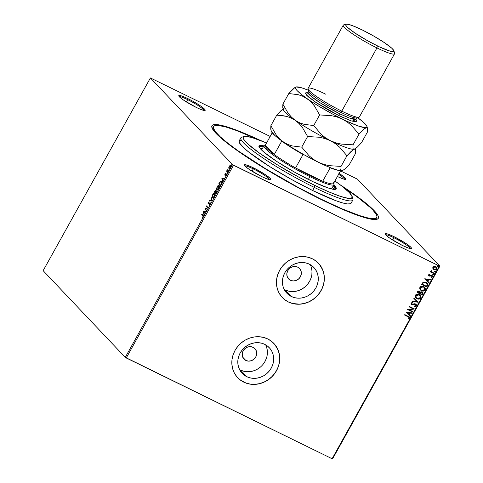 <?xml version="1.0" encoding="UTF-8"?>
<svg xmlns="http://www.w3.org/2000/svg" width="483" height="483" viewBox="0 0 483 483"><rect width="100%" height="100%" fill="white"/><g stroke="black" fill="none" stroke-linecap="round" stroke-linejoin="round"><path stroke-width="0.72" d="M376.752 217.471A93.412 12.015 -150.9 0 1 320.646 198.972L342.115 208.861L359.539 215.581L368.149 217.996L371.421 218.545L375.726 218.304L376.728 217.513L376.939 216.281L376.366 214.627L372.882 210.105L370.002 207.279L357.197 196.901L342.99 186.975A93.412 12.015 -150.9 0 1 376.752 217.471L375.895 219.01A93.412 12.015 -150.9 0 1 375.424 219.542A93.412 12.015 29.1 0 0 376.1 218.117M340.207 184.826A95.187 12.244 -150.9 0 1 376.831 219.33A95.187 12.244 -150.9 0 1 321.135 199.485L343.015 209.562L360.771 216.408L372.87 219.433L377.265 219.185L378.28 218.376L378.497 217.127L377.911 215.436L374.361 210.829L371.433 207.95L358.38 197.372L339.881 184.615M269.629 179.706A14.236 1.829 29.1 0 0 253.279 168.893L253.466 167.867A15.124 1.944 -150.9 0 1 270.577 179.736A15.124 1.944 -150.9 0 1 261.726 176.585L266.23 178.613L270.353 179.773L270.806 179.585L270.184 178.39L265.765 174.924L253.466 167.867L247.169 165.174L244.386 164.866L246.052 167.033L249.421 169.521L261.726 176.585A15.124 1.944 -150.9 0 1 244.368 165.156A15.124 1.944 -150.9 0 1 253.466 167.867L253.279 168.893A14.236 1.829 -150.9 0 1 269.629 179.706M204.013 110.462A14.236 1.829 29.1 0 0 187.664 99.649L187.851 98.623A15.124 1.944 -150.9 0 1 204.961 110.492A15.124 1.944 -150.9 0 1 196.116 107.341L200.614 109.363L204.744 110.529L205.136 109.876L204.569 109.14L200.155 105.68L192.983 101.309L185.478 97.5L180.159 95.537L178.77 95.616L180.443 97.783L183.812 100.277L196.116 107.341A15.124 1.944 -150.9 0 1 178.758 95.906A15.124 1.944 -150.9 0 1 187.851 98.623L187.664 99.649A14.236 1.829 -150.9 0 1 204.013 110.462M344.699 179.338A14.236 1.829 29.1 0 0 338.631 174.309A14.236 1.829 -150.9 0 1 344.699 179.338M339.12 173.427A15.124 1.944 -150.9 0 1 345.647 179.368A15.124 1.944 -150.9 0 1 337.406 176.506L343.099 178.903L345.882 179.217L344.21 177.05L338.649 173.131M410.315 248.582A14.236 1.829 29.1 0 0 393.965 237.769L394.152 236.742A15.124 1.944 -150.9 0 1 411.262 248.618A15.124 1.944 -150.9 0 1 402.411 245.461L408.709 248.153L411.045 248.648L411.492 248.461L410.87 247.266L406.451 243.806L394.152 236.742L387.855 234.056L385.072 233.742L385.694 234.937L390.107 238.403L402.411 245.461A15.124 1.944 -150.9 0 1 385.054 234.032A15.124 1.944 -150.9 0 1 394.152 236.742L393.965 237.769A14.236 1.829 -150.9 0 1 410.315 248.582M245.817 360.445L242.726 357.185L245.817 360.445L243.686 358.766L242.436 356.345L242.255 353.556L243.166 350.815L245.044 348.539L247.592 347.084L250.423 346.661L253.11 347.343A7.559 6.937 -43.5 0 1 254.952 348.696A7.559 6.937 -43.5 0 1 255.072 358.012A7.559 6.937 -43.5 0 1 245.817 360.445A7.559 6.937 -43.5 0 1 243.975 359.092A7.559 6.937 -43.5 0 1 243.855 349.777A7.559 6.937 -43.5 0 1 253.11 347.343L255.241 349.022L256.491 351.437L256.672 354.232L255.755 356.973L253.883 359.249L251.335 360.704L248.504 361.127L245.817 360.445M290.44 280.279L287.343 277.013L290.44 280.279L288.309 278.6L287.053 276.179L286.872 273.384L287.79 270.643L289.667 268.373L292.215 266.912L295.047 266.489L297.733 267.171A7.559 6.937 -43.5 0 1 299.575 268.524A7.559 6.937 -43.5 0 1 299.695 277.84A7.559 6.937 -43.5 0 1 290.44 280.279A7.559 6.937 -43.5 0 1 288.593 278.926A7.559 6.937 -43.5 0 1 288.472 269.611A7.559 6.937 -43.5 0 1 297.733 267.171L299.865 268.85L301.114 271.271L301.295 274.066L300.378 276.807L298.506 279.077L295.958 280.538L293.121 280.955L290.44 280.279M239.55 369.561A18.644 17.11 136.5 0 0 240.468 370.05L246.741 376.668A18.644 17.11 -43.5 0 1 242.194 373.335A18.644 17.11 -43.5 0 1 241.898 350.362A18.644 17.11 -43.5 0 1 264.726 344.355L267.582 346.148L269.979 348.491L271.832 351.298L273.064 354.456L273.632 357.855L273.511 361.35L272.708 364.81L271.253 368.106L269.2 371.113L266.628 373.715L263.64 375.804L260.349 377.308L256.878 378.165L253.364 378.346L249.94 377.839L246.741 376.668L243.885 374.874L241.482 372.532L239.634 369.724L238.397 366.561L237.829 363.168L237.95 359.672L238.753 356.212L240.214 352.91L242.267 349.909L244.833 347.307L247.821 345.218L251.118 343.715L254.589 342.858L258.103 342.676L261.526 343.184L264.726 344.355A18.644 17.11 -43.5 0 1 269.266 347.688A18.644 17.11 -43.5 0 1 269.562 370.66A18.644 17.11 -43.5 0 1 246.741 376.668L240.468 370.05A18.644 17.11 136.5 0 0 261.635 365.927A18.644 17.11 136.5 0 0 265.644 344.838M284.173 289.395A18.644 17.11 136.5 0 0 285.091 289.885L291.364 296.496A18.644 17.11 -43.5 0 1 286.817 293.169A18.644 17.11 -43.5 0 1 286.522 270.196A18.644 17.11 -43.5 0 1 309.349 264.183L312.199 265.976L314.602 268.319L316.456 271.126L317.687 274.29L318.255 277.683L318.134 281.178L317.331 284.644L315.876 287.94L313.823 290.947L311.251 293.543L308.263 295.638L304.966 297.142L301.501 297.999L297.987 298.174L294.564 297.673L291.364 296.496L288.508 294.708L286.105 292.36L284.252 289.552L283.02 286.395L282.452 283.002L282.573 279.506L283.376 276.041L284.831 272.744L286.884 269.737L289.456 267.135L292.444 265.046L295.741 263.543L299.206 262.686L302.72 262.504L306.144 263.012L309.349 264.183A18.644 17.11 -43.5 0 1 313.89 267.516A18.644 17.11 -43.5 0 1 314.185 290.488A18.644 17.11 -43.5 0 1 291.364 296.496L285.091 289.885A18.644 17.11 136.5 0 0 306.258 285.755A18.644 17.11 136.5 0 0 310.267 264.672M282.289 297.492L282.259 297.462A24.911 22.858 136.5 0 0 282.271 297.474A24.911 22.858 136.5 0 0 288.339 301.923L288.387 301.978A24.911 22.858 -43.5 0 1 282.32 297.528A24.911 22.858 -43.5 0 1 281.921 266.833A24.911 22.858 -43.5 0 1 312.416 258.81L308.142 257.246L303.565 256.57L298.874 256.805L294.238 257.952L289.836 259.963L285.845 262.752L282.41 266.224L279.669 270.245L277.725 274.646L276.65 279.277L276.487 283.944L277.248 288.478L278.896 292.698L281.372 296.447L284.578 299.581L288.387 301.978L292.662 303.541L297.238 304.218L301.929 303.976L306.566 302.835L310.967 300.824L314.958 298.029L318.394 294.558L321.135 290.543L323.079 286.135L324.153 281.511L324.316 276.837L323.556 272.309L321.907 268.083L319.438 264.334L316.232 261.2L312.416 258.81A24.911 22.858 -43.5 0 1 318.484 263.259A24.911 22.858 -43.5 0 1 318.883 293.948A24.911 22.858 -43.5 0 1 288.387 301.978L288.339 301.923A24.911 22.858 136.5 0 0 318.834 293.899A24.911 22.858 136.5 0 0 318.436 263.211A24.911 22.858 136.5 0 0 318.412 263.181M237.666 377.664L237.636 377.628A24.911 22.858 136.5 0 0 237.648 377.646A24.911 22.858 136.5 0 0 243.716 382.095L243.764 382.144A24.911 22.858 -43.5 0 1 237.696 377.694A24.911 22.858 -43.5 0 1 237.304 347.005A24.911 22.858 -43.5 0 1 267.793 338.975L263.519 337.412L258.948 336.736L254.251 336.977L249.614 338.124L245.219 340.129L241.222 342.924L237.787 346.396L235.046 350.41L233.102 354.818L232.027 359.443L231.87 364.116L232.625 368.65L234.273 372.87L236.748 376.619L239.954 379.753L243.764 382.144L248.045 383.713L252.615 384.39L257.312 384.148L261.943 383.001L266.344 380.99L270.335 378.201L273.77 374.73L276.511 370.715L278.462 366.307L279.53 361.682L279.693 357.009L278.939 352.475L277.29 348.255L274.815 344.506L271.609 341.372L267.793 338.975A24.911 22.858 -43.5 0 1 273.861 343.431A24.911 22.858 -43.5 0 1 274.259 374.12A24.911 22.858 -43.5 0 1 243.764 382.144L243.716 382.095A24.911 22.858 136.5 0 0 274.211 374.065A24.911 22.858 136.5 0 0 273.813 343.377A24.911 22.858 136.5 0 0 273.789 343.353M186.39 101.943L187.664 99.649L186.39 101.943M392.685 240.069L393.965 237.769L392.685 240.069M251.999 171.193L253.279 168.893L251.999 171.193M332.6 458.85L439.862 266.133L357.728 179.447L439.862 266.133L439.367 266.03L332.105 458.741L126.256 357.969L233.518 165.252L439.367 266.03L232.534 164.631L125.272 357.348L43.138 270.661L150.4 77.944L232.534 164.631L150.4 77.944L270.178 136.454L150.4 77.944L43.138 270.661L125.272 357.348L232.534 164.631L233.518 165.252L126.256 357.969L125.272 357.348L332.105 458.741L439.367 266.03L439.862 266.133L332.6 458.85L332.105 458.741L332.6 458.85M356.744 178.831L340.533 170.891L356.744 178.831M229.884 165.959L230.264 165.675L229.968 165.53L229.141 166.43L228.888 168.567L229.999 168.392L230.741 167.058L230.506 165.488L229.34 166.11L228.725 167.764L229.377 168.881M227.789 172.467L228.018 172.057L227.161 170.946L227.372 169.726L226.545 171.157L227.789 172.467L228.018 172.057L227.209 171.097L227.372 169.726L226.545 171.157L227.789 172.467M224.921 174.013L224.861 175.19L226.122 174.719L225.525 176.12L226.394 174.369L226.026 174.121L225.036 174.725L225.543 173.397L224.921 174.013L224.806 175.148L226.074 174.611L225.525 176.12L226.165 175.444L226.298 174.188L225.036 174.725L225.543 173.397L224.921 174.013M221.456 181.487L219.964 181.85L220.236 181.988L218.733 183.89L220.435 185.683L221.757 182.791L221.184 181.294L220.085 181.717L218.733 183.89L220.435 185.683L221.129 184.428C221.872 182.924 221.981 181.946 221.456 181.487L221.22 181.312M216.795 190.845L215.883 191.238L215.804 190.35L214.265 191.914L215.967 193.707L216.897 191.823L216.795 190.845L215.883 191.238L215.472 190.266L214.265 191.914L215.967 193.707L216.565 192.632L216.698 190.773M211.922 200.97L211.222 197.378L211.536 200.505L209.513 200.457L209.26 200.904L211.965 200.904L211.222 197.378L211.536 200.505L209.513 200.457L209.26 200.904L211.922 200.97M206.688 210.383L205.42 209.042L208.191 207.684L206.489 205.885L206.259 206.301L207.527 207.642L204.756 209L206.458 210.793L206.688 210.383L205.42 209.042L208.191 207.684L206.489 205.885L206.259 206.301L207.527 207.642L204.756 209L206.458 210.793L206.688 210.383M202.848 215.66L203.108 216.275L202.377 217.688L203.409 215.768L201.942 214.054L201.713 214.464L203.144 215.804L201.713 214.464L202.848 215.66L202.963 216.698L202.377 217.688L203.138 216.879L203.095 215.261L201.942 214.054L201.713 214.464L202.184 214.301L202.848 215.66M203.295 211.626L204.031 215.152L204.043 213.571L204.889 212.055L205.746 212.079L205.993 211.626L203.331 211.56L204.031 215.152L204.043 213.571L204.889 212.055L205.746 212.079L205.993 211.626L203.295 211.626M210.371 203.518L210.002 203.228L210.087 204.394L209.018 205.263L210.063 204.442L210.31 202.914L208.372 203.488L209.157 201.785L208.016 203.397L208.415 203.995L210.033 203.265L209.133 205.245L210.063 204.442L210.147 202.751L210.443 202.896M212.707 198L212.351 197.801C212.828 198.332 213.51 197.945 214.398 196.653L214.651 193.641C214.18 193.097 213.492 193.484 212.592 194.8L212.351 197.801L212.719 198.006L214.108 197.106L214.923 195.174L214.651 193.641L213.498 193.689L212.073 196.279L212.158 197.493L212.647 197.945L212.333 196.75M217.175 189.976L216.819 189.777C217.29 190.308 217.972 189.922 218.865 188.63L219.119 185.617C218.642 185.067 217.96 185.454 217.06 186.776L216.819 189.777L217.187 189.976L218.576 189.082L219.391 187.15L219.119 185.617L217.966 185.665L216.541 188.255L216.577 189.336L217.115 189.922L216.801 188.726M221.854 178.287L222.591 181.807L222.603 180.225L223.448 178.71L224.305 178.734L224.553 178.281L221.89 178.215L222.591 181.807L222.603 180.225L223.448 178.71L224.305 178.734L224.553 178.281L221.854 178.287M226.938 173.657L227.179 172.95L226.901 173.584L227.324 172.968L226.986 173.162L226.938 173.657L227.27 173.463M228.707 170.475L228.954 169.768L228.67 170.402L229.093 169.787L228.707 170.475L229.045 170.282M231.599 165.289L231.84 164.582L231.556 165.216L231.979 164.594L231.647 164.794L231.599 165.289L231.931 165.089M432.889 268.596L434.006 269.653L435.503 269.912L436.572 269.411L437 268.331L436.028 266.797L434.338 266.332L432.804 267.341L433.263 269.122L434.006 269.653L436.807 269.085L436.433 267.135L434.132 266.356L432.883 267.165L432.889 268.596M431.814 272.02L431.204 270.486L431.12 271.766L430.564 271.488L430.335 271.905L434.12 273.758L434.35 273.348L431.597 271.826L431.204 270.486L430.824 271.011L431.12 271.766L430.564 271.488L430.335 271.905L434.12 273.758L430.359 271.863L434.12 273.758L434.35 273.348L431.518 271.742M428.669 274.749L428.663 275.515L429.375 276.095L431.923 275.896L432.056 276.56L431.337 276.934L431.554 277.345L432.545 276.741L432.122 275.437L431.277 275.183L429.526 275.642L429.109 275.05L429.84 274.616L429.653 274.211L429.103 274.374L428.669 274.749L429.218 276.028L431.941 275.914L431.627 275.654L432.056 276.56L431.337 276.934L431.554 277.345L432.545 276.741L431.935 275.334L429.429 275.6L429.145 274.954L429.84 274.616L429.653 274.211L428.669 274.749M427.467 285.719L427.582 283.726L425.342 282.12L423.12 282.301L421.581 284.439L426.767 286.974L427.467 285.719L426.67 286.872L427.467 285.719L427.177 283.189L426.091 282.416L422.939 282.428L421.581 284.439L426.767 286.974L421.605 284.39L426.67 286.872L427.467 285.719M422.299 294.998L423.084 293.326L422.396 292.076L421.224 291.744L420.337 292.13L419.812 291.261L418.9 290.905L417.698 291.442L417.119 292.463L422.299 294.998L417.143 292.42L422.299 294.998L422.903 293.918L422.685 292.318L422.136 291.925L420.337 292.13L419.516 291.086L417.541 291.696L417.119 292.463L422.299 294.998M418.254 302.261L414.076 297.926L413.822 298.379L417.022 301.615L412.361 301L412.114 301.452L418.296 302.195L414.076 297.926L413.822 298.379L417.022 301.615L412.361 301L412.114 301.452L418.254 302.261M413.019 311.668L409.161 309.784L414.523 308.975L409.336 306.433L409.107 306.85L412.971 308.746L407.604 309.549L412.79 312.084L413.019 311.668L409.161 309.784L414.523 308.975L409.336 306.433L409.107 306.85L412.971 308.746L407.604 309.549L412.79 312.084L413.019 311.668M408.014 316.703L409.053 317.488L408.117 318.508L408.395 318.913L409.56 318.188L409.385 316.981L404.796 314.596L404.567 315.013L408.896 317.234L409.029 317.935L408.117 318.508L408.395 318.913L409.56 318.188L409.403 316.999L404.796 314.596L404.567 315.013L408.014 316.703M406.143 312.175L410.363 316.443L410.616 315.991L409.264 314.626L410.103 313.111L412.077 313.37L412.325 312.918L406.179 312.109L410.363 316.443L410.616 315.991L409.264 314.626L410.103 313.111L412.077 313.37L412.325 312.918L406.179 312.109L410.363 316.443L406.143 312.175M415.742 304.519L415.935 305.522L414.601 305.944L414.68 306.409L416.485 305.751L416.165 304.23L414.643 303.741L412.126 304.254L411.528 303.445L412.645 302.919L412.506 302.443L411.105 302.968L411.051 303.988L411.939 304.701L414.891 304.224L415.76 304.538L415.935 305.522L414.601 305.944L414.68 306.409L416.418 305.86L414.577 306.307L416.485 305.751L416.225 304.29L415.718 303.922L412.742 304.26L411.637 303.952M416.956 298.723L419.009 299.086L420.488 298.409L421.061 296.912L420.107 295.125L417.717 294.153L415.682 294.871L415.229 296.894L416.956 298.723C418.423 299.466 419.709 299.212 420.82 297.963L420.301 295.312L419.244 294.558C417.765 293.797 416.467 294.056 415.35 295.324L415.869 297.933L416.956 298.723M421.424 290.7L423.476 291.062L424.955 290.386L425.529 288.888L424.575 287.101L422.184 286.129L420.15 286.848L419.697 288.864L421.424 290.7C422.891 291.436 424.177 291.183 425.288 289.939L424.768 287.288L423.712 286.534C422.233 285.773 420.935 286.033 419.818 287.3L420.337 289.909L421.424 290.7M424.702 278.83L428.922 283.098L429.176 282.646L427.823 281.281L428.663 279.766L430.637 280.025L430.884 279.572L424.738 278.763L428.922 283.098L429.176 282.646L427.823 281.281L428.663 279.766L430.637 280.025L430.884 279.572L424.738 278.763L428.922 283.098L424.702 278.83M433.311 274.103L433.649 274.761L433.408 274.205L432.786 274.338L433.36 274.948L433.547 274.296L432.84 274.266L433.022 274.893L432.69 274.235M435.08 270.921L435.418 271.579L435.177 271.023L434.555 271.156L435.129 271.766L435.316 271.114L434.609 271.084L434.797 271.712L434.459 271.054M437.972 265.728L438.304 266.393L438.069 265.831L437.441 265.97L438.015 266.58L438.208 265.928L437.495 265.898L437.683 266.525L437.344 265.867M260.512 140.468L234.853 129.553L224.77 126.22L217.392 124.65L213.003 124.898L211.983 125.701L211.765 126.957L213.734 130.748L218.835 136.128L226.865 142.89L237.515 150.768L264.968 168.645L297.015 187.042L321.135 199.485A95.187 12.244 -150.9 0 1 211.886 127.524A95.187 12.244 -150.9 0 1 260.512 140.468M213.305 127.506A93.412 12.015 29.1 0 0 212.454 128.834A93.412 12.015 -150.9 0 1 212.653 128.152L213.516 126.612A93.412 12.015 -150.9 0 1 257.222 139.237L235.982 130.35L226.086 127.077L218.847 125.532L214.537 125.779L213.54 126.57L213.323 127.802L215.255 131.521L220.26 136.798L228.139 143.433L238.59 151.167L265.535 168.712L296.979 186.764L320.646 198.972A93.412 12.015 -150.9 0 1 213.516 126.612M244.893 165.941A14.236 1.829 -150.9 0 1 253.279 168.893A14.236 1.829 29.1 0 0 244.893 165.941M385.579 234.816A14.236 1.829 -150.9 0 1 393.965 237.769A14.236 1.829 29.1 0 0 385.579 234.816M179.284 96.697A14.236 1.829 -150.9 0 1 187.664 99.649A14.236 1.829 29.1 0 0 179.284 96.697M239.906 379.698L245.811 382.989L250.254 384.112L254.909 384.329L259.6 383.635L264.135 382.047L268.355 379.638L272.086 376.486L275.189 372.725L277.544 368.499L279.059 363.959L279.681 359.286L279.379 354.667L278.172 350.266L274.767 344.451M273.831 343.395L273.245 342.803M284.529 299.532L288.339 301.923L292.613 303.493L299.532 304.163L304.218 303.463L308.758 301.881L312.978 299.466L316.709 296.321L319.806 292.559L322.167 288.327L323.682 283.787L324.304 279.12L324.002 274.495L322.795 270.094L319.39 264.286M318.454 263.229L317.868 262.631M285.091 289.885L288.291 291.056M291.714 291.557L295.228 291.382L298.699 290.524L301.99 289.021L304.978 286.926M307.55 284.33L309.603 281.323L311.058 278.027M311.867 274.561L311.988 271.066L311.42 267.673M240.468 370.05L243.667 371.222M247.091 371.729L250.605 371.548L254.076 370.69L257.373 369.187L260.361 367.098M262.927 364.496L264.98 361.489L266.441 358.193M267.244 354.733L267.365 351.238L266.797 347.845M409.349 316.951L409.56 318.188L408.298 318.81L409.506 318.007L409.288 316.878M408.847 317.186L407.918 316.6L408.847 317.192M412.18 312.899L412.077 313.37L410.007 313.008L409.167 314.524L410.007 313.008L411.981 313.268L412.18 312.899M410.514 315.894L410.266 316.341L410.514 315.894M409.379 312.924L407.314 312.652L409.379 312.924L407.314 312.652L409.475 313.026L408.829 314.185L407.41 312.755L408.829 314.185L409.379 312.924M412.899 311.613L412.79 312.084L407.628 309.506L412.693 311.982L412.899 311.613M412.874 308.643L409.131 306.808L412.874 308.643M414.402 308.915L409.065 309.681L414.402 308.915M413.683 304.507L414.891 304.224L413.683 304.507M411.933 304.187L411.486 303.215L412.645 302.919L412.44 302.443L412.645 302.919L412.506 302.443L411.051 303.052L411.727 304.61L412.633 304.785L411.208 304.218M411.16 304.169L411.727 304.61M411.625 303.94L411.486 303.215L411.836 304.085M416.171 304.236L416.388 305.648L416.068 304.127M415.078 306.313L415.579 306.24M411.425 304.393L412.536 304.682L414.643 304.133M414.794 304.121L415.797 304.586M416.926 301.513L413.822 298.373L416.926 301.513M420.252 295.264L420.723 297.86C419.612 299.11 418.326 299.363 416.859 298.621L418.912 298.983L420.391 298.307L420.965 296.81L420.011 295.022M415.688 297.739L416.002 298.053M417.849 298.953L418.375 299.013M420.965 296.81L420.862 296.296M416.394 297.745L415.615 296.097L416.431 294.841L418.121 294.6L419.902 295.626M419.836 295.554L418.912 294.871L419.89 295.608L420.282 297.715L417.185 298.307L416.31 297.673L415.893 295.572L419.015 294.974L415.797 295.469L416.261 297.625M420.005 291.436L419.516 291.086M422.637 292.269L422.903 293.918L422.202 294.896L422.987 293.223L422.528 292.155M422.184 292.529L420.518 292.438L420.089 293.066L421.907 292.342L421.997 294.322L419.975 293.278L420.808 292.227L422.16 292.499M418.018 291.774L418.538 291.303L419.534 291.635L418.018 291.774L417.783 292.203L418.018 291.774M419.298 291.503L419.842 292.088L419.54 293.121L417.88 292.306L418.471 291.478L419.298 291.503L419.54 293.121L417.783 292.203L419.196 291.4L419.588 291.702M421.907 292.342L422.498 293.199L421.997 294.322L420.071 293.38L420.91 292.33L422.136 292.475M424.72 287.24L425.191 289.836C424.08 291.08 422.794 291.334 421.327 290.597L423.38 290.959L424.859 290.283L425.432 288.786L424.472 286.999M422.317 290.929L422.842 290.989M425.432 288.786L425.33 288.273M420.862 289.722L420.083 288.073L420.892 286.817L422.589 286.576L424.364 287.602M424.303 287.53L423.38 286.848L424.358 287.578L424.744 289.691L421.653 290.283L420.778 289.649L420.361 287.542L423.476 286.95L420.264 287.439L420.729 289.601M427.129 283.135L427.364 285.616L427.727 284.348L427.026 283.026M426.67 283.388L425.758 282.73L423.211 282.784L422.251 284.179L423.307 282.887L425.855 282.833L426.718 283.436L427.201 284.674L426.465 286.298L422.251 284.179L423.144 282.839L424.159 282.392L425.614 282.658L426.827 283.581M430.745 279.554L430.637 280.025L428.566 279.663L427.727 281.178L428.566 279.663L430.54 279.923L430.745 279.554M429.073 282.549L428.826 282.996L429.073 282.549M427.938 279.579L425.873 279.307L427.938 279.579L425.873 279.307L428.035 279.681L427.389 280.84L425.97 279.409L427.389 280.84L427.938 279.579M429.604 274.223L429.84 274.616L429.049 274.851L429.333 275.497L429.049 274.851L429.604 274.223M429.429 275.6L429.145 274.954M431.838 275.232L432.448 276.638L432.52 275.968L431.935 275.334M432.448 276.638L431.458 277.242L432.448 276.638M431.959 276.457L431.627 275.654L429.876 276.179L428.783 275.69M428.735 275.648L429.218 276.028M428.669 275.576L429.695 276.077L431.627 275.654M429.152 275.37L429.049 274.851M432.786 274.338L433.022 274.893L433.649 274.761L433.408 274.205M433.649 274.761L433.022 274.893M432.786 274.7L433.426 274.785L433.505 274.253M431.5 271.724L431.228 270.927L431.717 271.917M434.229 273.287L434.024 273.656L434.229 273.287M434.555 271.156L434.797 271.712L435.418 271.579L435.177 271.023M435.418 271.579L434.797 271.712M434.634 271.597L435.268 271.549L435.274 271.072M436.384 267.087L436.807 269.085L434.006 269.653L433.209 269.067M433.124 268.977L434.44 269.749L435.714 269.749L436.602 269.158L436.892 268.101M435.714 269.749L436.155 269.568M436.898 268.228L436.384 267.081M433.674 268.832L433.136 267.866L433.686 266.876L434.839 266.743L436.034 267.431M436.016 267.407L435.376 266.924L436.064 267.461L436.342 268.862L434.241 269.242L433.643 268.814L433.348 267.395L435.473 267.027L433.251 267.292L433.601 268.759M437.441 265.97L437.683 266.525L438.304 266.393L438.069 265.831M438.304 266.393L437.683 266.525M437.447 266.332L438.087 266.417L438.166 265.885M419.015 294.974L420.337 296.284L420.162 297.902L418.399 298.627L416.491 297.848L415.754 296.665L416.014 295.385L417.36 294.666L419.015 294.974M423.476 286.95L424.865 288.429L424.479 290.048L422.86 290.603L420.959 289.824L420.222 288.641L420.482 287.355L421.828 286.642L423.476 286.95M422.347 284.282L423.307 282.887L424.593 282.483L426.447 283.189L427.201 284.674L426.465 286.298L422.347 284.282M435.473 267.027L436.415 268.017L436.161 269.103L434.778 269.423L433.77 268.934L433.281 268.21L433.432 267.268L434.356 266.815L435.473 267.027M204.224 214.808L203.591 211.777L204.224 214.808M203.723 212.031L204.834 212.158L204.188 213.317L203.723 212.031L204.617 212.049L203.971 213.208L203.723 212.031M206.513 210.691L204.756 209L207.823 207.787L206.259 206.301L206.724 206.138L206.555 206.446L207.823 207.787L205.052 209.145L206.513 210.691M208.493 203.542L209.03 203.615L208.372 203.488L209.157 201.785L208.288 202.528L208.149 203.911L209.761 203.186L210.383 203.56M208.149 203.911L208.529 203.971M208.59 202.673L209.453 201.93M208.734 203.47L209.187 203.132L208.372 203.488M210.238 202.818L209.187 203.132L210.534 202.963M210.334 202.866L209.03 203.615M209.151 202.063L208.807 202.347M209.948 203.186L210.298 203.373M209.634 200.916L209.513 200.457L211.832 200.65L210.974 197.831L211.325 197.873L211.832 200.65L209.634 200.916M214.784 193.647L213.486 194.106L214.585 193.58M212.351 197.801L212.846 198.096M214.241 194.033L214.217 196.484L212.58 197.384L212.327 196.647L212.731 198.018M214.651 194.142L214.971 195.09M212.58 197.384L212.774 194.963L214.422 194.057L214.434 196.587L213.269 197.481L212.58 197.384L213.782 197.499L213.015 197.638M214.959 194.788L214.585 194.094M214.561 192.059L214.736 191.751L214.561 192.059M215.358 190.719L215.841 190.399M216.179 191.383L217.09 190.99M216.873 190.894L216.318 191.226M215.901 190.399L215.297 190.803M216.74 191.34L216.952 191.648M215.931 191.008L215.575 190.773L215.436 192.367L214.669 191.685L215.249 190.785L215.575 190.773L215.219 192.258L214.669 191.685L215.575 190.773L215.913 191.594L216.722 191.34M216.939 191.576L216.565 191.262L216.022 193.109L215.394 192.439L216.565 191.262L216.239 193.218L215.394 192.439L215.895 191.594M216.861 191.407L216.191 191.739M218.702 186.009L218.684 188.461L217.048 189.36L217.241 186.939L217.724 186.281L219.053 185.55L217.954 186.082L219.053 186.07L219.439 187.066M216.819 189.777L217.314 190.073M218.25 189.475L217.211 189.481L216.795 188.624L217.193 189.994M219.246 185.623L218.817 185.557M218.256 189.469L217.477 189.614M216.795 188.624L217.241 186.939L219.185 186.172L218.721 185.907L219.143 186.921L218.896 188.563L217.736 189.457L217.048 189.36M219.427 186.764L218.89 186.027M219.028 184.035L219.204 183.721L219.028 184.035M220.26 181.994L221.751 181.632M221.48 181.445L220.32 181.928M221.111 181.856L221.769 182.713M221.299 181.892L221.54 183.594L220.954 184.741L220.489 185.086L219.137 183.655L220 182.242L221.22 181.904L221.456 182.918L220.707 185.188L219.137 183.655L220.2 182.025L221.172 181.856M221.769 182.665L221.22 181.904M222.784 181.463L222.15 178.432L222.784 181.463M222.283 178.686L223.394 178.813L222.748 179.972L222.283 178.686L223.176 178.704L222.53 179.869L222.283 178.686M225.386 174.291L225.501 174.888L225.036 174.725M225.108 174.761L225.501 174.888L226.322 174.266L226.026 174.121L226.593 174.333M226.292 174.713L225.821 175.039M225.102 175.293L225.217 174.158M225.054 174.532L225.054 175.22M226.406 174.254L225.857 174.611M227.233 173.802L226.986 173.162L227.62 173.113M227.324 172.968L226.986 173.162M227.378 173.174L227.185 173.62M227.849 172.365L226.545 171.157L227.028 170.97L226.841 171.302L227.849 172.365M229.002 170.62L228.761 169.98L229.389 169.931M229.093 169.787L228.761 169.98M229.153 169.992L228.96 170.439M228.942 168.633L230.427 167.788L230.639 165.591L229.968 165.53L230.934 165.735M230.639 165.591L229.968 165.53M229.238 168.778L229.02 167.915L229.298 168.833M230.651 165.584L229.854 165.989M230.85 166.454L230.294 165.923L230.276 167.625L229.171 168.223L229.292 166.593L230.403 166.007L230.874 166.744M230.005 168.41L229.558 168.44M229.516 168.404L229.968 168.428M230.276 167.625L229.497 168.332L229.008 167.818L229.292 166.593L230.083 165.892L230.578 166.599L230.276 167.625M231.894 165.434L231.647 164.794L232.275 164.739M231.979 164.594L231.647 164.794M232.039 164.8L231.846 165.246M212.327 196.647L213.009 194.601L213.854 193.906L214.422 194.057M229.582 168.452L229.171 168.223M240.884 137.806L239.163 140.891A64.052 8.241 29.1 0 0 312.628 190.507L314.342 187.422A64.052 8.241 29.1 0 0 352.862 198.911L352.167 196.539A62.271 8.012 -150.9 0 1 314.717 185.369L314.342 187.422L312.628 190.507A64.052 8.241 29.1 0 0 351.099 203.192L352.813 200.107A64.052 8.241 -150.9 0 1 314.342 187.422A64.052 8.241 -150.9 0 1 240.884 137.806A64.052 8.241 -150.9 0 1 243.39 136.985A64.052 8.241 29.1 0 0 241.874 137.136A64.052 8.241 29.1 0 0 314.342 187.422L314.717 185.369L329.032 191.962L340.648 196.442L348.563 198.422L351.437 198.259L352.246 196.907L349.541 192.789L342.369 186.486L334.912 180.986A62.271 8.012 -150.9 0 1 352.167 196.539M259.486 147.484A43.144 5.548 -150.9 0 1 259.576 147.2A43.144 5.548 -150.9 0 1 263.307 146.91M262.444 148.45A43.144 5.548 29.1 0 0 259.969 148.203L262.692 148.498M258.81 146.747L260.12 146.216L263.446 146.657A44.038 5.663 29.1 0 0 259.13 146.452M309.736 180.111A44.038 5.663 -150.9 0 1 259.226 145.999A44.038 5.663 -150.9 0 1 263.875 145.884L260.548 145.443L259.709 145.606L259.142 146.56L261.055 149.47L264.104 152.296L277.007 161.6L294.793 172.28L313.268 181.807L328.072 187.941L333.668 189.342L335.703 189.227L336.174 188.853L335.999 187.495L333.831 184.82A44.038 5.663 -150.9 0 1 336.186 188.829A44.038 5.663 -150.9 0 1 309.736 180.111M352.192 197.547A64.052 8.241 -150.9 0 1 352.813 200.107M266.568 142.95L251.673 137.438L245.159 136.345L243.311 137.1L243.166 137.921L244.458 140.402L247.791 143.922L260.011 153.497L277.973 165.198L298.941 177.231L314.717 185.369A62.271 8.012 -150.9 0 1 244.259 136.478A62.271 8.012 -150.9 0 1 266.568 142.95M241.083 140.082L239.182 140.861L239.429 142.841L243.788 147.876L249.192 152.423L269.804 166.641L290.893 179.115L312.628 190.507L335.691 200.632L342.477 202.872L347.44 203.929L350.398 203.766L351.081 203.222L351.226 202.377M335.854 189.155A44.038 5.663 29.1 0 0 333.403 185.593L335.842 189.04M333.192 185.768L334.797 187.857L334.967 189.191L334.508 189.553M259.492 147.75L259.588 147.182L260.868 146.657L263.549 146.959M333.264 185.846A43.144 5.548 -150.9 0 1 334.979 189.173A43.144 5.548 -150.9 0 1 334.785 189.39M333.922 189.366A43.144 5.548 29.1 0 0 332.407 187.386M333.94 189.396L332.334 187.307M274.259 154.536A39.141 5.035 -150.9 0 1 265.348 145.129L265.312 146.343L266.845 148.384L274.259 154.536L265.348 145.129L272.219 132.789L265.348 145.129L274.259 154.536A39.141 5.035 29.1 0 0 295.572 167.945A39.141 5.035 -150.9 0 1 274.259 154.536L281.722 141.121L274.259 154.536M310.116 175.619A39.141 5.035 -150.9 0 1 295.572 167.945L310.116 175.619L322.716 181.234L295.572 167.945L303.034 154.536A39.141 5.035 -150.9 0 1 281.722 141.121A39.141 5.035 29.1 0 0 303.034 154.536L295.572 167.945L322.716 181.234A39.141 5.035 -150.9 0 1 310.116 175.619L309.929 176.645L310.116 175.619M265.354 145.123A40.035 5.15 29.1 0 0 264.636 145.214A40.035 5.15 29.1 0 0 309.929 176.645A40.035 5.15 -150.9 0 1 264.014 145.637A40.035 5.15 -150.9 0 1 265.354 145.123M308.371 179.441L309.929 176.645L308.371 179.441M331.537 188.95L333.97 184.572A40.035 5.15 -150.9 0 0 333.699 183.166A39.141 5.035 -150.9 0 1 333.493 183.534L333.711 183.033M333.97 184.572A40.035 5.15 -150.9 0 1 309.929 176.645A40.035 5.15 29.1 0 0 334.001 183.824L333.65 182.634M333.493 183.534A39.141 5.035 -150.9 0 1 322.716 181.234A39.141 5.035 29.1 0 0 333.493 183.534L340.563 170.831L333.493 183.534M330.179 167.824L322.716 181.234L330.179 167.824A39.141 5.035 29.1 0 0 337.43 170.167A39.141 5.035 -150.9 0 1 330.179 167.824M340.43 169.587L340.853 169.273M308.076 88.932L308.77 91.311A27.579 3.55 29.1 0 0 340.424 112.153L341.765 111.126A29.354 3.779 -150.9 0 1 308.076 88.932A29.354 3.779 -150.9 0 1 325.729 94.197M346.118 24.21L343.733 24.868A29.354 3.779 29.1 0 0 376.951 47.914L377.32 45.861A27.579 3.55 -150.9 0 1 346.118 24.21A27.579 3.55 -150.9 0 1 362.256 29.958L352.324 25.599L348.231 24.343L345.991 24.253L345.804 25.339L347.682 27.507L354.89 32.983L367.961 40.958L379.535 46.923L390.173 51.186L392.311 51.639L393.874 51.337L393.772 50.486L391.894 48.318L384.685 42.836L373.963 36.195L362.256 29.958A27.579 3.55 -150.9 0 1 393.905 50.806A27.579 3.55 -150.9 0 1 377.32 45.861L376.951 47.914A29.354 3.779 -150.9 0 1 343.28 25.176A29.354 3.779 -150.9 0 1 345.653 24.941M355.971 119.651L351.956 121.148L339.193 115.751A1.781 0.67 116.1 0 1 339.561 113.698L349.517 118.063L356.128 119.156L356.985 117.617A27.579 3.55 -150.9 0 1 340.424 112.153A27.579 3.55 -150.9 0 1 308.794 90.792L307.937 92.331A27.579 3.55 29.1 0 0 339.561 113.698L340.424 112.153L339.561 113.698A27.579 3.55 29.1 0 0 356.128 119.156L356.001 119.995M343.28 25.176L308.094 88.383A29.354 3.779 29.1 0 0 341.765 111.126L376.951 47.914L341.765 111.126A29.354 3.779 29.1 0 0 359.4 116.94L394.581 53.728A29.354 3.779 -150.9 0 1 376.951 47.914A29.354 3.779 29.1 0 0 394.605 53.184L393.905 50.806M283.467 108.772L281.046 110.613L276.777 115.105L270.866 125.719L270.728 129.136L271.168 129.993L272.062 130.114M355.126 149.325L355.579 150.183L355.434 153.612L349.529 164.226L345.285 168.694L342.23 170.795L341.354 170.686L340.901 169.829L341.04 166.394L329.285 165.675L323.664 164.365L318.321 162.252L313.407 159.336L309.054 155.761L301.712 147.14L292.064 145.902L287.518 144.326L283.237 141.911L279.464 138.748L276.167 134.89L270.866 125.719L276.777 115.105L281.68 115.449L286.425 116.337L290.971 117.918L295.252 120.327L299.025 123.497L302.322 127.355L307.617 136.526L301.712 147.14L292.064 145.902L287.518 144.326L283.237 141.911A40.922 5.265 29.1 0 0 318.321 162.252L313.407 159.336L309.054 155.761L301.712 147.14L307.617 136.526L319.378 137.25L324.999 138.561L330.336 140.668L335.256 143.59L339.609 147.164L346.951 155.786L341.04 166.394L329.285 165.675L323.664 164.365L318.321 162.252A40.922 5.265 29.1 0 0 342.23 170.795L341.354 170.686L340.901 169.829L341.04 166.394L346.951 155.786L352.904 149.905L354.244 149.211L355.126 149.325L355.579 150.183L355.434 153.612L349.529 164.226L345.285 168.694L342.23 170.795A40.922 5.265 29.1 0 0 342.266 170.789A40.922 5.265 29.1 0 0 342.272 170.783M354.287 149.199A40.922 5.265 -150.9 0 1 354.244 149.211A40.922 5.265 -150.9 0 1 330.336 140.668L335.256 143.59L339.609 147.164L346.951 155.786L351.195 151.318L354.244 149.211L353.369 149.102L352.916 148.245L353.055 144.809L341.3 144.091L335.673 142.775L330.336 140.668A40.922 5.265 -150.9 0 1 295.252 120.327L299.025 123.497L302.322 127.355L307.617 136.526L319.378 137.25L324.999 138.561L330.336 140.668L325.421 137.752L321.062 134.177L313.727 125.556L304.079 124.318L299.526 122.736L295.252 120.327A40.922 5.265 -150.9 0 1 284.034 108.542A40.922 5.265 -150.9 0 1 284.07 108.53L283.183 108.409L282.742 107.546L283.37 109.738A40.922 5.265 29.1 0 0 295.252 120.327L291.478 117.164L288.182 113.306L282.881 104.135L282.742 107.546L282.881 104.135L288.792 93.521L298.434 94.753L302.986 96.334L319.305 106.495L333.155 114.368L346.703 121.161L357.885 125.846L364.997 127.699L366.917 127.21L366.965 126.449L363.482 122.284L357.601 117.617A40.922 5.265 -150.9 0 1 366.959 126.425A40.922 5.265 -150.9 0 1 366.259 127.627A40.922 5.265 -150.9 0 1 342.35 119.084A40.922 5.265 -150.9 0 1 307.266 98.743A40.922 5.265 -150.9 0 1 296.049 86.958A40.922 5.265 -150.9 0 1 296.085 86.946L295.427 87.369L295.379 88.129L297.111 90.611L301.163 94.233L309.211 100.235L314.336 105.771L319.631 114.942L331.386 115.666L337.013 116.977L342.35 119.084L347.271 122.006L351.624 125.58L358.966 134.202L364.919 128.321L366.259 127.627L367.14 127.741L367.587 128.599L367.448 132.028L361.544 142.642L357.299 147.11L354.244 149.211A40.922 5.265 29.1 0 0 354.28 149.205A40.922 5.265 29.1 0 0 354.287 149.199M355.174 148.788L355.579 150.183M282.754 109.206L276.777 115.105L286.425 116.337L290.971 117.918L295.252 120.327A40.922 5.265 29.1 0 0 330.336 140.668A40.922 5.265 29.1 0 0 354.244 149.211L353.369 149.102L352.916 148.245L353.055 144.809L358.966 134.202L363.21 129.734L366.259 127.627M271.361 131.322A40.922 5.265 29.1 0 0 283.237 141.911L279.464 138.748L276.167 134.89L270.866 125.719L270.728 129.136L271.361 131.322M271.349 131.298L274.833 135.463L279.953 139.563L290.965 147.007L304.441 154.977L318.321 162.252L330.505 167.74L339.132 170.59L342.23 170.795M354.28 149.205L357.299 147.11L361.544 142.642L367.448 132.028L367.587 128.599L366.959 126.425M308.468 90.273L301.567 87.779L296.085 86.946A40.922 5.265 -150.9 0 1 308.468 90.273M355.609 119.253L356.883 121.191L356.502 121.831L351.419 120.973L341.547 116.886L329.231 110.529L317.373 103.41L308.77 97.204L306.735 95.326L305.461 93.382L305.842 92.748L307.593 92.724L306.228 94.753L315.544 102.197L339.193 115.751A1.781 0.67 -63.9 0 1 339.561 113.698L320.664 103.133L311.082 96.352L307.937 92.331L307.291 92.881M296.586 86.91L295.481 87.188L293.06 89.029L288.792 93.521L298.434 94.753L302.986 96.334L307.266 98.743L311.034 101.913L314.336 105.771L319.631 114.942L331.386 115.666L337.013 116.977L342.35 119.084L347.271 122.006L351.624 125.58L358.966 134.202L353.055 144.809L341.3 144.091L335.673 142.775L330.336 140.668L325.421 137.752L321.062 134.177L313.727 125.556L319.631 114.942L313.727 125.556L304.079 124.318L299.526 122.736L295.252 120.327L291.478 117.164L288.182 113.306L282.881 104.135L288.792 93.521L294.769 87.622M367.14 127.741L367.587 128.599M358.905 119.053L357.432 117.665M358.941 117.248A29.354 3.779 -150.9 0 1 341.765 111.126L340.424 112.153A27.579 3.55 29.1 0 0 356.557 117.906L358.941 117.248M241.874 137.136L244.259 136.478M265.825 144.888L264.636 145.214M261.581 150.008L264.014 145.637"/></g></svg>
